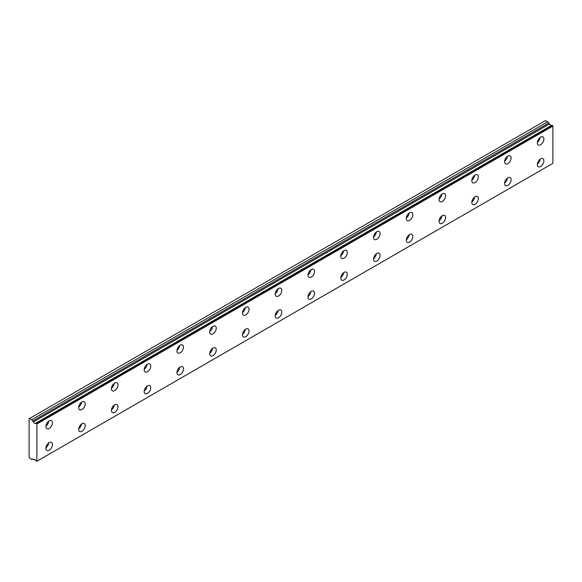 <?xml version="1.0" encoding="UTF-8"?>
<svg xmlns="http://www.w3.org/2000/svg" width="582" height="582" viewBox="0 0 582 582"><rect width="100%" height="100%" fill="white"/><g stroke="black" fill="none" stroke-linecap="round" stroke-linejoin="round"><path stroke-width="0.87" d="M33.523 459.54L34.047 459.242L33.523 459.54A1.855 1.069 60 0 1 33.741 459.329A1.855 1.069 60 0 1 35.815 460.857L36.884 461.264L36.884 424.002L35.924 423.165L551.94 125.239L35.815 423.172A1.855 1.069 60 0 1 35.597 423.383A1.855 1.069 60 0 1 34.673 423.289A1.855 1.069 60 0 1 33.523 421.848L549.546 123.93L33.523 421.848M551.307 125.545A1.855 1.069 60 0 1 550.688 125.37A1.855 1.069 60 0 1 549.546 123.93M540.613 166.467A4.634 2.677 120 0 0 543.639 162.378A4.634 2.677 120 0 0 542.933 158.668A4.634 2.677 120 0 0 540.613 158.901A4.634 2.677 120 0 0 537.586 162.982A4.634 2.677 120 0 0 538.299 166.692A4.634 2.677 120 0 0 540.613 166.467M537.368 164.051A4.634 2.677 120 0 0 540.176 159.184M507.853 185.382A4.634 2.677 120 0 0 510.88 181.3A4.634 2.677 120 0 0 510.167 177.583A4.634 2.677 120 0 0 507.853 177.816A4.634 2.677 120 0 0 504.827 181.897A4.634 2.677 120 0 0 505.532 185.607A4.634 2.677 120 0 0 507.853 185.382M504.601 182.966A4.634 2.677 120 0 0 507.409 178.099M49.164 428.447A4.634 2.677 120 0 0 52.191 424.365A4.634 2.677 120 0 0 51.485 420.648A4.634 2.677 120 0 0 49.164 420.881A4.634 2.677 120 0 0 46.138 424.962A4.634 2.677 120 0 0 46.851 428.672A4.634 2.677 120 0 0 49.164 428.447M45.92 426.031A4.634 2.677 120 0 0 48.728 421.164M81.931 409.532A4.634 2.677 120 0 0 84.957 405.45A4.634 2.677 120 0 0 84.245 401.733A4.634 2.677 120 0 0 81.931 401.966A4.634 2.677 120 0 0 78.905 406.047A4.634 2.677 120 0 0 79.61 409.757A4.634 2.677 120 0 0 81.931 409.532M78.686 407.116A4.634 2.677 120 0 0 81.495 402.249M114.69 390.617A4.634 2.677 120 0 0 117.724 386.528A4.634 2.677 120 0 0 117.011 382.818A4.634 2.677 120 0 0 114.69 383.051A4.634 2.677 120 0 0 111.664 387.132A4.634 2.677 120 0 0 112.377 390.842A4.634 2.677 120 0 0 114.69 390.617M111.446 388.201A4.634 2.677 120 0 0 114.254 383.334M147.457 371.702A4.634 2.677 120 0 0 150.483 367.613A4.634 2.677 120 0 0 149.77 363.903A4.634 2.677 120 0 0 147.457 364.136A4.634 2.677 120 0 0 144.431 368.217A4.634 2.677 120 0 0 145.144 371.927A4.634 2.677 120 0 0 147.457 371.702M144.212 369.286A4.634 2.677 120 0 0 147.02 364.419M180.216 352.787A4.634 2.677 120 0 0 183.25 348.698A4.634 2.677 120 0 0 182.537 344.988A4.634 2.677 120 0 0 180.216 345.213A4.634 2.677 120 0 0 177.19 349.302A4.634 2.677 120 0 0 177.903 353.012A4.634 2.677 120 0 0 180.216 352.787M176.972 350.364A4.634 2.677 120 0 0 179.78 345.504M212.983 333.864A4.634 2.677 120 0 0 216.009 329.783A4.634 2.677 120 0 0 215.296 326.073A4.634 2.677 120 0 0 212.983 326.298A4.634 2.677 120 0 0 209.957 330.387A4.634 2.677 120 0 0 210.669 334.097A4.634 2.677 120 0 0 212.983 333.864M209.738 331.449A4.634 2.677 120 0 0 212.546 326.589M245.75 314.949A4.634 2.677 120 0 0 248.776 310.868A4.634 2.677 120 0 0 248.063 307.158A4.634 2.677 120 0 0 245.75 307.383A4.634 2.677 120 0 0 242.716 311.472A4.634 2.677 120 0 0 243.429 315.182A4.634 2.677 120 0 0 245.75 314.949M242.498 312.534A4.634 2.677 120 0 0 245.306 307.674M278.509 296.034A4.634 2.677 120 0 0 281.535 291.953A4.634 2.677 120 0 0 280.822 288.243A4.634 2.677 120 0 0 278.509 288.468A4.634 2.677 120 0 0 275.482 292.55A4.634 2.677 120 0 0 276.195 296.267A4.634 2.677 120 0 0 278.509 296.034M275.264 293.619A4.634 2.677 120 0 0 278.072 288.759M311.275 277.119A4.634 2.677 120 0 0 314.302 273.038A4.634 2.677 120 0 0 313.589 269.328A4.634 2.677 120 0 0 311.275 269.553A4.634 2.677 120 0 0 308.242 273.635A4.634 2.677 120 0 0 308.955 277.352A4.634 2.677 120 0 0 311.275 277.119M308.024 274.704A4.634 2.677 120 0 0 310.832 269.844M344.035 258.204A4.634 2.677 120 0 0 347.061 254.123A4.634 2.677 120 0 0 346.355 250.413A4.634 2.677 120 0 0 344.035 250.638A4.634 2.677 120 0 0 341.008 254.72A4.634 2.677 120 0 0 341.721 258.437A4.634 2.677 120 0 0 344.035 258.204M340.79 255.789A4.634 2.677 120 0 0 343.598 250.929M376.801 239.289A4.634 2.677 120 0 0 379.828 235.208A4.634 2.677 120 0 0 379.115 231.49A4.634 2.677 120 0 0 376.801 231.723A4.634 2.677 120 0 0 373.775 235.805A4.634 2.677 120 0 0 374.481 239.522A4.634 2.677 120 0 0 376.801 239.289M373.549 236.874A4.634 2.677 120 0 0 376.358 232.014M409.561 220.374A4.634 2.677 120 0 0 412.587 216.293A4.634 2.677 120 0 0 411.881 212.576A4.634 2.677 120 0 0 409.561 212.808A4.634 2.677 120 0 0 406.534 216.89A4.634 2.677 120 0 0 407.247 220.6A4.634 2.677 120 0 0 409.561 220.374M406.316 217.959A4.634 2.677 120 0 0 409.124 213.092M442.327 201.459A4.634 2.677 120 0 0 445.354 197.378A4.634 2.677 120 0 0 444.641 193.661A4.634 2.677 120 0 0 442.327 193.893A4.634 2.677 120 0 0 439.301 197.975A4.634 2.677 120 0 0 440.007 201.685A4.634 2.677 120 0 0 442.327 201.459M439.075 199.044A4.634 2.677 120 0 0 441.884 194.177M475.087 182.544A4.634 2.677 120 0 0 478.113 178.463A4.634 2.677 120 0 0 477.407 174.745A4.634 2.677 120 0 0 475.087 174.978A4.634 2.677 120 0 0 472.06 179.06A4.634 2.677 120 0 0 472.773 182.77A4.634 2.677 120 0 0 475.087 182.544M471.842 180.129A4.634 2.677 120 0 0 474.65 175.262M475.087 204.297A4.634 2.677 120 0 0 478.113 200.215A4.634 2.677 120 0 0 477.407 196.498A4.634 2.677 120 0 0 475.087 196.731A4.634 2.677 120 0 0 472.06 200.812A4.634 2.677 120 0 0 472.773 204.522A4.634 2.677 120 0 0 475.087 204.297M471.842 201.881A4.634 2.677 120 0 0 474.65 197.014M442.327 223.212A4.634 2.677 120 0 0 445.354 219.13A4.634 2.677 120 0 0 444.641 215.413A4.634 2.677 120 0 0 442.327 215.646A4.634 2.677 120 0 0 439.301 219.727A4.634 2.677 120 0 0 440.007 223.444A4.634 2.677 120 0 0 442.327 223.212M439.075 220.796A4.634 2.677 120 0 0 441.884 215.929M409.561 242.127A4.634 2.677 120 0 0 412.587 238.045A4.634 2.677 120 0 0 411.881 234.328A4.634 2.677 120 0 0 409.561 234.561A4.634 2.677 120 0 0 406.534 238.642A4.634 2.677 120 0 0 407.247 242.359A4.634 2.677 120 0 0 409.561 242.127M406.316 239.711A4.634 2.677 120 0 0 409.124 234.852M376.801 261.042A4.634 2.677 120 0 0 379.828 256.96A4.634 2.677 120 0 0 379.115 253.25A4.634 2.677 120 0 0 376.801 253.476A4.634 2.677 120 0 0 373.775 257.557A4.634 2.677 120 0 0 374.481 261.274A4.634 2.677 120 0 0 376.801 261.042M373.549 258.626A4.634 2.677 120 0 0 376.358 253.767M344.035 279.957A4.634 2.677 120 0 0 347.061 275.875A4.634 2.677 120 0 0 346.355 272.165A4.634 2.677 120 0 0 344.035 272.391A4.634 2.677 120 0 0 341.008 276.472A4.634 2.677 120 0 0 341.721 280.189A4.634 2.677 120 0 0 344.035 279.957M340.79 277.541A4.634 2.677 120 0 0 343.598 272.682M311.275 298.872A4.634 2.677 120 0 0 314.302 294.79A4.634 2.677 120 0 0 313.589 291.08A4.634 2.677 120 0 0 311.275 291.306A4.634 2.677 120 0 0 308.242 295.394A4.634 2.677 120 0 0 308.955 299.104A4.634 2.677 120 0 0 311.275 298.872M308.024 296.456A4.634 2.677 120 0 0 310.832 291.597M278.509 317.787A4.634 2.677 120 0 0 281.535 313.705A4.634 2.677 120 0 0 280.822 309.995A4.634 2.677 120 0 0 278.509 310.221A4.634 2.677 120 0 0 275.482 314.309A4.634 2.677 120 0 0 276.195 318.019A4.634 2.677 120 0 0 278.509 317.787M275.264 315.371A4.634 2.677 120 0 0 278.072 310.512M245.75 336.702A4.634 2.677 120 0 0 248.776 332.62A4.634 2.677 120 0 0 248.063 328.91A4.634 2.677 120 0 0 245.75 329.136A4.634 2.677 120 0 0 242.716 333.224A4.634 2.677 120 0 0 243.429 336.934A4.634 2.677 120 0 0 245.75 336.702M242.498 334.286A4.634 2.677 120 0 0 245.306 329.427M507.853 163.629A4.634 2.677 120 0 0 510.88 159.541A4.634 2.677 120 0 0 510.167 155.831A4.634 2.677 120 0 0 507.853 156.063A4.634 2.677 120 0 0 504.827 160.145A4.634 2.677 120 0 0 505.532 163.855A4.634 2.677 120 0 0 507.853 163.629M504.601 161.214A4.634 2.677 120 0 0 507.409 156.347M540.613 144.714A4.634 2.677 120 0 0 543.639 140.626A4.634 2.677 120 0 0 542.933 136.916A4.634 2.677 120 0 0 540.613 137.148A4.634 2.677 120 0 0 537.586 141.23A4.634 2.677 120 0 0 538.299 144.94A4.634 2.677 120 0 0 540.613 144.714M537.368 142.299A4.634 2.677 120 0 0 540.176 137.432M49.164 450.199A4.634 2.677 120 0 0 52.191 446.118A4.634 2.677 120 0 0 51.485 442.4A4.634 2.677 120 0 0 49.164 442.633A4.634 2.677 120 0 0 46.138 446.714A4.634 2.677 120 0 0 46.851 450.432A4.634 2.677 120 0 0 49.164 450.199M45.92 447.784A4.634 2.677 120 0 0 48.728 442.917M81.931 431.284A4.634 2.677 120 0 0 84.957 427.203A4.634 2.677 120 0 0 84.245 423.485A4.634 2.677 120 0 0 81.931 423.718A4.634 2.677 120 0 0 78.905 427.799A4.634 2.677 120 0 0 79.61 431.509A4.634 2.677 120 0 0 81.931 431.284M78.686 428.869A4.634 2.677 120 0 0 81.495 424.002M114.69 412.369A4.634 2.677 120 0 0 117.724 408.288A4.634 2.677 120 0 0 117.011 404.57A4.634 2.677 120 0 0 114.69 404.803A4.634 2.677 120 0 0 111.664 408.884A4.634 2.677 120 0 0 112.377 412.594A4.634 2.677 120 0 0 114.69 412.369M111.446 409.954A4.634 2.677 120 0 0 114.254 405.087M147.457 393.454A4.634 2.677 120 0 0 150.483 389.365A4.634 2.677 120 0 0 149.77 385.655A4.634 2.677 120 0 0 147.457 385.888A4.634 2.677 120 0 0 144.431 389.969A4.634 2.677 120 0 0 145.144 393.679A4.634 2.677 120 0 0 147.457 393.454M144.212 391.039A4.634 2.677 120 0 0 147.02 386.172M180.216 374.539A4.634 2.677 120 0 0 183.25 370.45A4.634 2.677 120 0 0 182.537 366.74A4.634 2.677 120 0 0 180.216 366.973A4.634 2.677 120 0 0 177.19 371.054A4.634 2.677 120 0 0 177.903 374.764A4.634 2.677 120 0 0 180.216 374.539M176.972 372.124A4.634 2.677 120 0 0 179.78 367.257M212.983 355.624A4.634 2.677 120 0 0 216.009 351.535A4.634 2.677 120 0 0 215.296 347.825A4.634 2.677 120 0 0 212.983 348.058A4.634 2.677 120 0 0 209.957 352.139A4.634 2.677 120 0 0 210.669 355.849A4.634 2.677 120 0 0 212.983 355.624M209.738 353.209A4.634 2.677 120 0 0 212.546 348.342M33.414 421.717L31.639 419.746L29.507 418.516L29.1 418.749L29.1 457.532L31.639 459.467L32.461 458.994L33.501 459.554M29.507 418.516L545.53 120.59L547.655 121.82L549.437 123.799M551.852 125.232L35.866 423.143M551.94 125.239L552.9 126.076L552.9 163.346L36.884 461.264M36.884 424.002L552.9 126.076M547.655 121.82L31.639 419.746M36.637 423.572L552.653 125.654M548.477 123.239L32.461 421.164"/></g></svg>
